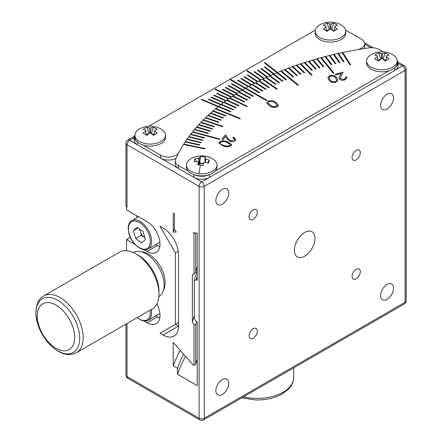 <?xml version="1.0" encoding="UTF-8"?>
<svg xmlns="http://www.w3.org/2000/svg" width="442" height="442" viewBox="0 0 442 442"><rect width="100%" height="100%" fill="white"/><g stroke="black" fill="none" stroke-linecap="round" stroke-linejoin="round"><path stroke-width="0.66" d="M340.158 78.002L340.445 78.798L344.058 79.494L345.716 77.985M335.318 74.311L343.064 72.228M338.942 78.057L341.119 73.471L335.798 74.908L335.279 74.262L343.108 72.156L340.158 77.974L340.445 78.737L344.058 79.433L345.716 77.958L345.417 77.096L346.522 76.797L346.942 77.897L344.5 80.085C342.274 80.582 340.555 80.234 339.34 79.052L338.942 78.03L341.119 73.471M345.445 77.146L346.522 76.858L346.942 77.925M335.213 81.814L336.754 80.229L335.705 78.179C334.837 76.604 333.124 75.897 330.561 76.063L329.063 77.886L330.014 79.709C330.925 81.267 332.66 81.969 335.213 81.814L336.754 80.262M329.03 77.615L330.014 79.709M329.03 77.643L329.063 77.947M330.014 79.77C330.925 81.322 332.66 82.024 335.213 81.875M327.842 77.709L330.113 75.51C333.378 75.168 335.611 75.98 336.81 77.958L337.97 80.317M328.942 80.019L327.842 77.681L330.113 75.449C333.378 75.107 335.611 75.925 336.81 77.903L337.97 80.284L335.76 82.439C332.467 82.798 330.196 81.991 328.942 80.019M221.906 139.352L225.519 134.882L228.221 138.7L230.801 140.904L234.343 140.103L234.636 139.357M232.823 137.76L233.304 137.169L235.829 139.368M230.801 140.849L234.343 140.042L234.636 139.329L232.785 137.749L233.304 137.108L235.835 139.34L235.415 140.379C234.26 141.584 232.558 141.959 230.31 141.501L227.221 139.059L225.459 136.567L222.978 139.639L221.867 139.34L225.519 134.821L228.221 138.644L230.801 140.904M230.221 145.153L230.453 144.551L226.553 142.18C224.133 141.296 222.039 141.39 220.254 142.468L220.028 143.075L221.138 144.423L223.901 145.468C226.332 146.319 228.437 146.214 230.221 145.153L230.453 144.578M220.028 143.103L221.138 144.423M221.138 144.484L223.901 145.468M223.901 145.528C226.332 146.379 228.437 146.274 230.221 145.214M218.867 143.131L219.232 142.225C221.354 140.749 223.967 140.55 227.083 141.622L231.696 144.534M223.42 146.103L218.867 143.103L219.232 142.164C221.354 140.689 223.967 140.49 227.083 141.562L231.696 144.501L231.337 145.424C229.216 146.926 226.575 147.147 223.42 146.103M270.344 105.29L267.962 102.92L268.747 101.77L272.255 101.55L274.885 102.666L277.206 105.091L276.432 106.207C274.134 106.903 272.101 106.599 270.344 105.29L267.962 102.947M277.206 105.119L276.432 106.207M276.432 106.268C274.134 106.964 272.101 106.655 270.344 105.351M269.521 105.76C271.836 107.4 274.438 107.737 277.338 106.765L278.471 105.19L275.692 102.196C273.333 100.572 270.697 100.257 267.791 101.251L266.681 102.787L269.521 105.76M278.471 105.224L275.692 102.196M275.692 102.251C273.333 100.627 270.697 100.312 267.791 101.312L267.791 101.251M267.791 101.312L266.681 102.82M219.431 139.374L219.74 138.992L193.342 131.887L193.032 132.268L219.431 139.374M239.94 118.793L240.36 118.445L216.497 108.804L216.077 109.146L239.94 118.793M204.74 148.921L204.989 148.529L184.463 144.214L184.215 144.606L204.74 148.921M222.602 126.721L222.967 126.357L204.044 120.053L203.679 120.417L222.602 126.721M246.868 106.649L247.332 106.329L230.597 98.223L230.133 98.544L246.868 106.649M184.463 144.661L184.463 144.214M186.088 141.711L185.828 142.103L199.425 145.12L199.685 144.727L186.088 141.711L186.088 142.164M187.789 139.23L187.518 139.617L201.022 142.766L201.292 142.379L187.789 139.23L187.789 139.683M189.563 136.76L189.281 137.147L202.685 140.434L202.972 140.048L189.563 136.76L189.563 137.219M191.414 134.313L191.121 134.7L204.425 138.119L204.718 137.733L191.414 134.313L191.414 134.777M193.342 132.351L193.342 131.887M195.336 129.478L195.016 129.854L208.11 133.539L208.425 133.164L195.336 129.478L195.336 129.942M197.408 127.086L197.077 127.462L210.055 131.28L210.386 130.904L197.408 127.086L197.408 127.561M199.546 124.721L199.209 125.092L212.066 129.036L212.409 128.666L199.546 124.721L199.546 125.197M201.762 122.373L201.408 122.743L214.149 126.821L214.503 126.451L201.762 122.373L201.762 122.854M204.044 120.539L204.044 120.053M206.397 117.754L206.022 118.113L218.508 122.445L218.884 122.08L206.397 117.754L206.397 118.241M208.823 115.478L208.436 115.832L220.785 120.29L221.171 119.931L208.823 115.478L208.823 115.97M211.315 113.224L210.917 113.577L223.133 118.158L223.525 117.804L211.315 113.224L211.315 113.727M213.873 111.003L213.464 111.351L225.536 116.053L225.945 115.705L213.873 111.003L213.873 111.506M216.497 109.318L216.497 108.804M219.188 106.627L218.762 106.97L230.542 111.914L230.973 111.572L219.188 106.627L219.188 107.146M221.945 104.483L221.508 104.82L233.138 109.881L233.575 109.544L221.945 104.483L221.945 105.014M224.768 102.367L224.321 102.699L235.796 107.876L236.243 107.544L224.768 102.367L224.768 102.903M227.652 100.279L227.194 100.605L238.514 105.898L238.967 105.572L227.652 100.279L227.652 100.82M230.597 98.77L230.597 98.223M233.608 96.19L233.133 96.511L244.122 102.025L244.603 101.71L233.608 96.19L233.608 96.748M236.68 94.196L236.194 94.505L247.017 100.135L247.503 99.82L236.68 94.196L236.68 94.759M239.807 92.229L239.31 92.533L249.962 98.268L250.459 97.964L239.807 92.229L239.807 92.803M243.001 90.295L242.492 90.593L252.968 96.439L253.476 96.135L243.001 90.295L243.001 90.875M334.036 73.206L333.378 73.383L321.069 58.145L321.726 57.963L334.036 73.206M298.389 85.046L297.792 85.289L281.084 71.51L281.681 71.272L298.389 85.046M266.841 100.284L266.327 100.577L245.73 88.687L246.244 88.389L266.841 100.284M350.572 64.725L349.887 64.869L342.417 53.018L343.103 52.874L350.572 64.725M312.124 75.035L311.494 75.245L300.571 64.322L301.201 64.112L312.124 75.035M277.361 89.046L276.803 89.317L262.758 79.654L263.316 79.383L277.361 89.046M342.749 53.543L343.103 53.465L350.241 64.797M343.103 53.465L343.103 52.874M338.434 54.476L338.765 54.399L343.644 61.731M343.987 61.653L343.307 61.808L338.086 53.957L338.765 53.808L343.987 61.653M338.765 54.399L338.765 53.808M334.141 55.449L334.461 55.377L339.555 62.659M339.915 62.576L339.241 62.736L333.787 54.941L334.461 54.78L339.915 62.576M334.461 55.377L334.461 54.78M329.881 56.465L330.185 56.394L335.506 63.631M335.876 63.538L335.202 63.703L329.511 55.963L330.185 55.797L335.876 63.538M330.185 56.394L330.185 55.797M325.655 57.526L331.478 64.642M331.865 64.543L331.196 64.714L325.273 57.035L325.936 56.863L331.865 64.543M325.936 57.454L325.936 56.863M321.461 58.631L333.644 73.311M321.726 58.559L321.726 57.963M317.301 59.775L323.527 66.786M323.931 66.67L323.279 66.852L316.892 59.294L317.549 59.112L323.931 66.67M317.549 59.709L317.549 59.112M313.174 60.963L319.599 67.913M320.019 67.792L319.367 67.985L312.754 60.493L313.406 60.3L320.019 67.792M313.406 60.897L313.406 60.3M309.08 62.189L315.71 69.085M316.135 68.958L315.494 69.151L308.654 61.725L309.301 61.532L316.135 68.958M309.301 62.123L309.301 61.532M305.03 63.46L311.853 70.295M312.29 70.156L311.654 70.361L304.593 63.007L305.229 62.803L312.29 70.156M305.229 63.394L305.229 62.803M301.013 64.77L311.676 75.184M301.201 64.709L301.201 64.112M297.041 66.118L304.256 72.831M304.709 72.676L304.085 72.891L296.588 65.681L297.212 65.466L304.709 72.676M297.212 66.062L297.212 65.466M293.107 67.51L300.516 74.157M300.98 73.991L300.361 74.212L292.643 67.079L293.261 66.858L300.98 73.991M293.261 67.455L293.261 66.858M289.217 68.935L296.82 75.521M297.289 75.344L296.681 75.571L288.748 68.521L289.355 68.289L297.289 75.344M289.355 68.886L289.355 68.289M285.372 70.405L293.162 76.919M293.643 76.731L293.035 76.969L284.891 69.996L285.499 69.764L293.643 76.731M285.499 70.355L285.499 69.764M281.565 71.913L297.902 85.245M281.681 71.864L281.681 71.272M277.814 73.455L285.98 79.825M286.471 79.621L285.88 79.869L277.322 73.068L277.913 72.82L286.471 79.621M277.913 73.416L277.913 72.82M274.101 75.035L282.46 81.334M282.952 81.118L282.372 81.372L273.604 74.659L274.189 74.405L282.952 81.118M274.189 75.002L274.189 74.405M270.438 76.654L278.979 82.881M279.482 82.654L278.908 82.914L269.94 76.289L270.515 76.03L279.482 82.654M270.515 76.621L270.515 76.03M266.824 78.311L275.548 84.461M276.057 84.223L275.488 84.488L266.322 77.952L266.891 77.687L276.057 84.223M266.891 78.284L266.891 77.687M263.266 80.002L276.852 89.29M263.316 79.98L263.316 79.383M259.752 81.731L268.841 87.72M269.349 87.461L268.797 87.737L259.244 81.394L259.791 81.118L269.349 87.461M259.791 81.709L259.791 81.118M256.294 83.494L265.559 89.4M266.067 89.129L265.526 89.411L255.785 83.162L256.327 82.881L266.067 89.129M256.327 83.477L256.327 82.881M252.89 85.289L262.327 91.113M262.841 90.837L262.31 91.124L252.376 84.975L252.907 84.687L262.841 90.837M252.907 85.278L252.907 84.687M249.548 86.521L259.664 92.571L259.145 92.864L249.023 86.814L249.548 86.521L249.548 87.118L259.15 92.859M246.244 88.986L246.244 88.389M383.297 51.874L379.264 49.543A10.923 6.304 0 0 0 368.888 47.885A265.797 153.457 0 0 0 175.573 159.496A10.923 6.304 0 0 0 175.247 161.026L175.247 163.999A10.923 6.304 0 0 0 178.446 168.457L193.983 177.43A10.923 6.304 0 0 0 209.431 177.43L394.8 70.405A10.923 6.304 0 0 0 397.999 65.946L397.999 62.974A10.923 6.304 0 0 0 397.209 60.62M175.247 161.026A10.923 6.304 0 0 0 178.446 165.485L188.11 171.065M395.623 66.897A10.923 6.304 0 0 0 397.999 62.974M215.298 171.065L388.927 70.819M194.905 174.933A10.923 6.304 0 0 0 208.502 174.933M385.579 60.836A4.05 2.337 0 0 0 384.789 60.189A4.05 2.337 0 0 0 383.744 59.753M381.645 58.836L381.258 53.637A21.68 12.514 -120 0 0 378.672 52.929L380.761 58.968L377.916 60.609M385.938 60.609L383.092 58.968L385.181 52.929A21.68 12.514 120 0 0 382.595 53.637A4.53 2.613 0 0 0 381.258 53.637M382.595 53.637L382.208 58.836M377.761 60.515L377.446 56.609A21.68 12.514 120 0 0 374.86 58.885A21.691 5.619 -139.1 0 1 378.672 61.084A21.68 12.514 -60 0 1 381.258 58.814A4.53 2.613 0 0 0 382.595 58.814A21.68 12.514 60 0 1 385.181 61.084A21.691 5.619 139.1 0 1 387.137 59.891A21.691 5.619 139.1 0 1 388.993 58.885A21.68 12.514 -120 0 0 386.407 56.609L386.093 60.515M386.059 60.537L386.407 55.841A21.68 12.514 -60 0 1 388.993 55.128A21.691 16.796 89.9 0 0 385.181 52.929M386.407 56.609A4.53 2.613 0 0 0 386.452 56.355A4.53 2.613 0 0 0 386.407 55.841M378.672 52.929A21.691 16.796 -89.9 0 0 376.717 53.874A21.691 16.796 -89.9 0 0 374.86 55.128A21.68 12.514 60 0 1 377.446 55.841L377.794 60.537M377.446 55.841A4.53 2.613 0 0 0 377.402 56.355A4.53 2.613 0 0 0 377.446 56.609M366.633 60.935L366.633 62.974A15.293 8.829 0 0 0 371.114 69.217A15.293 8.829 0 0 0 387.778 71.129A15.293 8.829 0 0 0 397.22 62.974L397.22 60.935A15.293 8.829 0 0 0 392.739 54.692A15.293 8.829 0 0 0 392.518 54.565A21.846 21.846 0 0 0 371.335 54.565A15.293 8.829 0 0 0 371.114 54.692A15.293 8.829 0 0 0 366.633 60.935A15.293 8.829 0 0 0 371.114 67.178A15.293 8.829 0 0 0 392.739 67.178A15.293 8.829 0 0 0 397.22 60.935M380.109 59.753A4.05 2.337 0 0 0 378.275 60.836M204.939 162.214L205.005 158.485A21.68 3.16 -84 0 1 205.657 157.192A21.691 21.188 47.9 0 0 203.022 156.744A21.691 21.188 47.9 0 0 200.353 156.634L199.828 163.148L203.486 163.529M207.602 163.032L209.364 160.28A21.68 17.415 -162.6 0 0 205.768 159.12A4.53 2.613 0 0 0 205.005 158.485M205.768 159.12L205.419 162.341M198.977 173.673A15.293 8.829 0 0 0 216.751 166.562A15.293 8.829 0 0 0 216.994 164.988A15.293 8.829 0 0 0 212.293 158.617A21.846 21.846 0 0 0 191.115 158.617A15.293 8.829 0 0 0 186.657 163.413A15.293 8.829 0 0 0 186.413 164.988A15.293 8.829 0 0 0 198.977 173.673A21.846 3.182 -84 0 1 200.386 165.12A21.691 10.011 -169.6 0 1 203.055 165.479A21.68 3.16 -84 0 1 203.707 162.623A4.53 2.613 0 0 0 204.806 162.181A21.68 17.415 17.4 0 1 208.403 163.341A21.691 2.757 117.4 0 0 209.364 160.28M200.353 156.634A21.68 3.16 96 0 0 199.701 157.927L199.591 163.899A4.05 2.337 0 0 0 199.209 164.048L198.602 158.369A21.68 17.415 -162.6 0 0 195.005 158.772L196.546 161.496M199.701 157.927A4.53 2.613 0 0 0 198.602 158.369M198.464 164.96L198.403 162.065A21.68 3.16 96 0 0 197.751 164.921A21.691 10.011 -169.6 0 1 200.386 165.12M195.005 158.772A21.691 8.42 -107.2 0 0 194.044 161.833A21.68 17.415 17.4 0 1 197.64 161.429A4.53 2.613 0 0 0 198.403 162.065M186.413 164.988L186.413 167.021A15.293 8.829 0 0 0 200.337 175.817A15.293 8.829 0 0 0 216.751 168.601A15.293 8.829 0 0 0 216.994 167.021L216.994 164.988M198.441 163.971L199.209 164.048A4.05 2.337 0 0 0 198.452 164.501M203.425 163.778A4.05 2.337 0 0 0 199.591 163.899L199.828 163.148M194.701 232.901L193.983 233.321L193.137 232.835L197.22 233.022L197.22 280.377L196.248 279.814L194.303 280.477A241.398 139.374 180 0 1 197.22 270.83M180.22 350.44A265.797 153.457 0 0 0 179.38 351.992L180.038 350.235M253.194 328.749A5.823 3.365 120 0 0 249.393 333.881A5.823 3.365 120 0 0 250.282 338.55A5.823 3.365 120 0 0 253.194 338.263A5.823 3.365 120 0 0 257.001 333.13A5.823 3.365 120 0 0 256.111 328.461A5.823 3.365 120 0 0 253.194 328.749M356.18 269.294A5.823 3.365 120 0 0 352.373 274.427A5.823 3.365 120 0 0 353.268 279.095A5.823 3.365 120 0 0 356.18 278.803A5.823 3.365 120 0 0 359.987 273.67A5.823 3.365 120 0 0 359.092 269.001A5.823 3.365 120 0 0 356.18 269.294M356.18 150.374A5.823 3.365 120 0 0 352.373 155.507A5.823 3.365 120 0 0 353.268 160.175A5.823 3.365 120 0 0 356.18 159.888A5.823 3.365 120 0 0 359.987 154.755A5.823 3.365 120 0 0 359.092 150.087A5.823 3.365 120 0 0 356.18 150.374M253.194 209.834A5.823 3.365 120 0 0 249.393 214.967A5.823 3.365 120 0 0 250.282 219.635A5.823 3.365 120 0 0 253.194 219.348A5.823 3.365 120 0 0 257.001 214.21A5.823 3.365 120 0 0 256.111 209.547A5.823 3.365 120 0 0 253.194 209.834M387.076 94.19A9.105 5.254 120 0 0 381.131 102.207A9.105 5.254 120 0 0 382.523 109.505A9.105 5.254 120 0 0 387.076 109.052A9.105 5.254 120 0 0 393.021 101.03A9.105 5.254 120 0 0 391.629 93.737A9.105 5.254 120 0 0 387.076 94.19M222.304 189.32A9.105 5.254 120 0 0 216.353 197.342A9.105 5.254 120 0 0 217.751 204.635A9.105 5.254 120 0 0 222.304 204.182A9.105 5.254 120 0 0 228.249 196.165A9.105 5.254 120 0 0 226.851 188.867A9.105 5.254 120 0 0 222.304 189.32M222.304 379.584A9.105 5.254 120 0 0 216.353 387.606A9.105 5.254 120 0 0 217.751 394.899A9.105 5.254 120 0 0 222.304 394.452A9.105 5.254 120 0 0 228.249 386.43A9.105 5.254 120 0 0 226.851 379.137A9.105 5.254 120 0 0 222.304 379.584M387.076 284.455A9.105 5.254 120 0 0 381.131 292.477A9.105 5.254 120 0 0 382.523 299.77A9.105 5.254 120 0 0 387.076 299.317A9.105 5.254 120 0 0 393.021 291.295A9.105 5.254 120 0 0 391.629 284.002A9.105 5.254 120 0 0 387.076 284.455M304.687 232.426A14.564 8.409 120 0 0 295.173 245.26A14.564 8.409 120 0 0 297.405 256.935A14.564 8.409 120 0 0 304.687 256.211A14.564 8.409 120 0 0 314.201 243.376A14.564 8.409 120 0 0 311.969 231.707A14.564 8.409 120 0 0 304.687 232.426M197.22 275.957A239.216 138.108 0 0 0 196.248 279.814M194.303 280.477L194.303 318.533L196.248 321.433L197.22 321.997L197.22 385.617L177.54 374.258L177.54 368.313L173.214 365.81A265.797 153.457 180 0 1 179.38 351.992M134.932 134.937A10.923 6.304 0 0 0 134.141 137.296L134.141 140.269A10.923 6.304 0 0 0 137.34 144.727L160.684 158.203A10.923 6.304 0 0 0 176.148 158.192M176.303 232.028L173.214 232.138L173.214 213.005L174.446 213.718L174.446 229.177L176.303 232.028M183.552 354.191A260.697 150.512 0 0 0 177.54 368.313M185.552 356.434A260.697 150.512 0 0 0 177.54 374.258M364.214 48.587A10.923 6.304 0 0 0 364.7 46.719L364.7 43.747A10.923 6.304 0 0 0 361.501 39.288L345.611 30.111M173.214 365.81L173.214 342.517L193.01 364.755L193.983 365.313L195.701 364.324L195.701 324.782L193.983 324.588L193.983 365.313M193.983 324.588L192.369 322.174L192.369 274.604L193.983 274.046L195.701 271.863L195.701 232.951M193.983 233.321L193.983 274.046M163.087 227.967L159.998 226.182L175.441 252.94L175.441 324.29L178.535 326.074L178.535 254.725A21.846 12.614 -120 0 0 163.087 227.967M163.087 334.992A21.846 12.614 -120 0 0 174.01 336.075A21.846 12.614 -120 0 0 178.535 326.074L163.087 334.992L159.998 333.207L175.441 324.29L159.998 333.207M174.446 228.901A265.797 153.457 0 0 0 173.214 232.138M163.54 289.935A23.304 13.453 -120 0 0 160.319 266.427A23.304 13.453 -120 0 0 141.573 251.885M139.517 229.055L140.197 231.343A7.448 4.298 -120 0 0 144.374 237.459A7.448 4.298 -120 0 0 144.932 237.835M135.793 253.83L138.368 255.316A29.128 16.818 60 0 1 158.965 290.991L158.965 293.963A32.769 18.918 -120 0 0 135.793 253.83A32.769 18.918 -120 0 0 119.412 252.211L43.659 295.941C41.029 297.488 39.04 299.759 37.686 302.753L36.658 305.637L35.835 313.826L37.222 322.406C41.1 335.235 48.101 344.854 58.222 351.257C64.681 355.059 70.753 355.539 76.427 352.699A32.769 18.918 -120 0 0 83.212 337.699A32.769 18.918 -120 0 0 60.046 297.565A32.769 18.918 -120 0 0 43.659 295.941M55.979 348.274A26.465 15.277 -120 0 0 74.692 337.473A26.465 15.277 -120 0 0 55.979 305.063A26.465 15.277 -120 0 0 37.272 315.864A26.465 15.277 -120 0 0 55.979 348.274M133.351 252.57A25.487 14.713 60 0 1 152.987 259.399A25.487 14.713 60 0 1 164.115 285.046A25.487 14.713 60 0 1 158.838 296.715M341.246 24.967A15.293 8.829 0 0 0 341.025 24.84A21.846 21.846 0 0 0 319.842 24.84A15.293 8.829 0 0 0 319.621 24.967A15.293 8.829 0 0 0 315.14 31.205A15.293 8.829 0 0 0 319.621 37.448A15.293 8.829 0 0 0 341.246 37.448A15.293 8.829 0 0 0 345.727 31.205A15.293 8.829 0 0 0 341.246 24.967M326.301 30.807L325.953 26.111A21.68 12.514 60 0 0 323.367 25.398A21.691 16.796 -89.9 0 1 325.224 24.144A21.691 16.796 -89.9 0 1 327.179 23.199L329.268 29.238L326.423 30.885M326.268 30.785L325.953 26.885A21.68 12.514 120 0 0 323.367 29.155A21.691 5.619 -139.1 0 1 327.179 31.354A21.68 12.514 -60 0 1 329.765 29.084A4.53 2.613 0 0 0 331.102 29.084A21.68 12.514 60 0 1 333.688 31.354A21.691 5.619 139.1 0 1 335.649 30.166A21.691 5.619 139.1 0 1 337.5 29.155A21.68 12.514 -120 0 0 334.914 26.885A4.53 2.613 0 0 0 334.959 26.625A4.53 2.613 0 0 0 334.914 26.111A21.68 12.514 -60 0 1 337.5 25.398A21.691 16.796 89.9 0 0 333.688 23.199A21.68 12.514 120 0 0 331.102 23.912A4.53 2.613 0 0 0 329.765 23.912A21.68 12.514 -120 0 0 327.179 23.199M315.14 31.205L315.14 33.244A15.293 8.829 0 0 0 319.621 39.487A15.293 8.829 0 0 0 336.285 41.399A15.293 8.829 0 0 0 345.727 33.244L345.727 31.205M328.616 30.028A4.05 2.337 0 0 0 326.782 31.106M334.086 31.106A4.05 2.337 0 0 0 333.296 30.459A4.05 2.337 0 0 0 332.251 30.028M161.026 129.014A15.293 8.829 0 0 0 160.805 128.887A21.846 21.846 0 0 0 139.622 128.887A15.293 8.829 0 0 0 139.401 129.014A15.293 8.829 0 0 0 134.921 135.258A15.293 8.829 0 0 0 139.401 141.501A15.293 8.829 0 0 0 161.026 141.501A15.293 8.829 0 0 0 165.507 135.258A15.293 8.829 0 0 0 161.026 129.014M146.081 134.86L145.733 130.158A21.68 12.514 60 0 0 143.147 129.451A21.691 16.796 -89.9 0 1 144.998 128.197A21.691 16.796 -89.9 0 1 146.959 127.252L149.048 133.291L146.203 134.932M146.048 134.838L145.733 130.931A21.68 12.514 120 0 0 143.147 133.208A21.691 5.619 -139.1 0 1 146.959 135.407A21.68 12.514 -60 0 1 149.545 133.136A4.53 2.613 0 0 0 150.882 133.136A21.68 12.514 60 0 1 153.468 135.407A21.691 5.619 139.1 0 1 155.424 134.213A21.691 5.619 139.1 0 1 157.275 133.208A21.68 12.514 -120 0 0 154.694 130.931A4.53 2.613 0 0 0 154.739 130.677A4.53 2.613 0 0 0 154.694 130.158A21.68 12.514 -60 0 1 157.275 129.451A21.691 16.796 89.9 0 0 153.468 127.252A21.68 12.514 120 0 0 150.882 127.959A4.53 2.613 0 0 0 149.545 127.959A21.68 12.514 -120 0 0 146.959 127.252M134.921 135.258L134.921 137.296A15.293 8.829 0 0 0 136.517 141.219A15.293 8.829 0 0 0 139.401 143.54A15.293 8.829 0 0 0 143.214 145.142A15.293 8.829 0 0 0 165.507 137.296L165.507 135.258M148.39 134.075A4.05 2.337 0 0 0 146.562 135.153M153.866 135.153A4.05 2.337 0 0 0 153.076 134.512A4.05 2.337 0 0 0 152.031 134.075M143.214 145.142L160.684 155.23L160.684 158.203L201.707 181.889A3.641 2.099 120 0 0 199.132 186.347L127.042 144.727L127.042 207.16A3.641 2.099 180 0 1 126.578 206.828A3.641 2.099 180 0 1 125.976 205.674L125.976 143.241A3.641 2.099 0 0 0 127.042 144.727A3.641 2.099 -60 0 1 129.617 140.269L137.34 144.727L137.34 142.059M197.22 266.625A240.31 138.738 0 0 0 195.701 271.863M197.22 359.086A240.31 138.738 0 0 0 195.701 364.324M196.574 321.627A240.31 138.738 0 0 0 195.701 324.782M194.303 315.605A243.586 140.633 0 0 0 192.369 322.174M178.535 322.505L175.441 324.29L178.535 322.505M149.926 133.158L149.545 127.959M150.882 127.959L150.495 133.158M154.694 130.931L154.38 134.838M154.346 134.86L154.694 130.158M145.733 130.158A4.53 2.613 0 0 0 145.689 130.677A4.53 2.613 0 0 0 145.733 130.931M153.468 127.252L151.379 133.291L154.219 134.932M330.152 29.106L329.765 23.912M331.102 23.912L330.715 29.106M334.914 26.885L334.6 30.785M334.566 30.807L334.914 26.111M325.953 26.111A4.53 2.613 0 0 0 325.909 26.625A4.53 2.613 0 0 0 325.953 26.885M333.688 23.199L331.599 29.238L334.445 30.885M201.088 99.555L201.513 99.218L218.011 106.135L217.58 106.478L201.088 99.555M201.138 99.577L201.513 99.218M215.011 89.334L215.486 89.013L230.989 96.654L230.514 96.975L215.011 89.334M215.061 89.356L215.486 89.013M201.513 99.273L217.961 106.174M208.469 99.5L208.856 99.201L220.453 104.229M220.503 104.19L220.066 104.527L208.42 99.483L208.856 99.146L220.503 104.19M211.143 97.472L211.541 97.179L222.995 102.312M223.044 102.273L222.602 102.605L211.094 97.45L211.541 97.118L223.044 102.273M213.873 95.472L214.276 95.179L225.591 100.411M225.641 100.378L225.188 100.704L213.823 95.45L214.276 95.118L225.641 100.378M216.657 93.494L217.066 93.207L228.238 98.538M228.293 98.505L227.829 98.831L216.602 93.466L217.066 93.146L228.293 98.505M215.486 89.069L230.939 96.693M222.381 89.615L222.812 89.334L233.685 94.864M233.735 94.831L233.254 95.152L222.332 89.588L222.812 89.273L233.735 94.831M225.321 87.715L225.763 87.433L236.481 93.069M236.536 93.035L236.045 93.345L225.271 87.687L225.763 87.378L236.536 93.035M228.315 85.842L228.763 85.566L239.326 91.295M239.382 91.262L238.884 91.571L228.265 85.814L228.763 85.505L239.382 91.262M231.359 83.997L231.812 83.726L242.222 89.549M242.277 89.516L241.768 89.82L231.31 83.969L231.812 83.665L242.277 89.516M265.067 62.615L264.482 62.863L276.465 72.389L277.057 72.14L265.067 62.615L264.531 62.902M247.36 70.654L246.807 70.93L260.051 79.88L260.603 79.604L247.36 70.654L246.857 70.963M230.796 79.472L230.282 79.77L244.702 88.091L245.216 87.798L230.796 79.472L230.332 79.798M277.007 72.162L265.067 62.676M273.631 73.593L264.94 66.908L264.404 67.14M264.94 66.847L264.355 67.101L273.101 73.825L273.681 73.571L264.94 66.908M270.3 75.057L261.426 68.449L260.902 68.687M261.426 68.394L260.852 68.648L269.775 75.295L270.349 75.035L261.426 68.449M267.012 76.554L257.957 70.029L257.437 70.267M257.957 69.969L257.388 70.228L266.493 76.792L267.062 76.532L257.957 70.029M263.758 78.079L254.526 71.632L254.017 71.88M254.526 71.576L253.968 71.842L263.25 78.322L263.808 78.052L254.526 71.632M260.553 79.632L247.36 70.714M257.388 81.212L247.807 74.941L247.31 75.19M247.807 74.88L247.26 75.157L256.89 81.466L257.437 81.19L247.807 74.941M254.26 82.825L244.514 76.637L244.023 76.897M244.514 76.576L243.973 76.864L253.774 83.079L254.316 82.798L244.514 76.637M251.183 84.466L241.266 78.367L240.785 78.626M241.266 78.306L240.735 78.593L250.702 84.726L251.238 84.439L241.266 78.367M248.15 86.129L238.067 80.124L237.597 80.389M238.067 80.063L237.542 80.356L247.68 86.394L248.205 86.102L238.067 80.124M245.166 87.825L230.796 79.532M134.141 137.296A10.923 6.304 0 0 0 136.517 141.219M315.262 30.111L148.843 126.191M160.684 155.23A10.923 6.304 0 0 0 178.866 152.589A265.797 153.457 180 0 1 356.921 49.786A10.923 6.304 0 0 0 364.7 43.747M76.427 352.699L152.181 308.969A32.769 18.918 -120 0 0 158.965 293.963M137.075 227.276L143.103 231.674L145.424 239.503L141.722 242.929L135.694 238.531L133.374 230.702L137.075 227.276M144.943 237.879L141.357 235.26L135.694 238.531M139.816 229.271A7.448 4.298 -120 0 0 140.197 231.343L141.357 235.26M138.064 227.995L133.374 230.702M127.042 207.16L126.528 206.862L126.528 209.834L147.125 221.724A18.205 10.509 -120 0 1 159.015 237.768A18.205 10.509 -120 0 1 156.225 252.354A18.205 10.509 -120 0 1 147.125 251.454L144.131 249.724M130.335 237.365L126.528 239.564L135.103 244.514M126.528 239.564L126.528 250.713M144.131 321.074L147.125 322.804A18.205 10.509 -120 0 0 156.225 323.704A18.205 10.509 -120 0 0 156.877 303.864M136.827 215.779L136.827 217.668M178.27 251.305L175.441 252.94M155.783 244.564L157.424 245.509A18.205 10.509 -120 0 0 159.777 246.619M155.783 315.914L157.424 316.859A18.205 10.509 -120 0 0 159.777 317.969M193.983 174.645L193.983 177.43M178.446 165.485L178.446 168.457M394.8 67.736L394.8 70.405M209.431 174.645L209.431 177.43M241.702 397.855L255.504 399.955C265.244 400.176 273.825 398.369 281.256 394.535L288.709 389.004L290.842 386.363C292.742 383.562 293.703 380.579 293.726 377.424A36.41 21.023 180 0 1 255.421 398.413A36.41 21.023 180 0 1 243.437 396.855M127.042 323.478L127.042 376.612A3.641 2.099 180 0 1 125.976 375.125A3.641 3.641 0 0 0 127.793 378.28A3.641 2.099 -60 0 1 127.042 376.612L199.132 418.231A3.641 2.099 120 0 0 199.883 419.9A3.641 3.641 0 0 0 203.524 419.9L404.342 303.958A3.641 2.099 60 0 0 405.099 302.289L405.099 70.405A3.641 2.099 -120 0 0 402.524 65.946L201.707 181.889A3.641 2.099 60 0 1 204.281 186.347L204.281 418.231L405.099 302.289A3.641 2.099 0 0 0 406.165 300.803L406.165 68.919A3.641 3.641 0 0 0 404.342 65.764A3.641 2.099 120 0 0 402.524 65.946L397.999 63.333M406.165 68.919A3.641 2.099 0 0 1 405.099 70.405L204.281 186.347A3.641 2.099 0 0 1 199.132 186.347L199.132 418.231A3.641 2.099 0 0 0 204.281 418.231A3.641 2.099 -120 0 1 203.524 419.9M370.932 47.708L364.7 44.112M138.462 216.724L131.849 220.541A16.387 9.459 60 0 1 150.75 235.807A16.387 9.459 60 0 1 148.236 248.918L159.905 242.183M149.512 236.116A15.476 8.934 -120 0 0 135.219 221.011A15.476 8.934 -120 0 0 129.285 234.089A15.476 8.934 -120 0 0 143.578 249.194A15.476 8.934 -120 0 0 149.512 236.116M57.814 350.882A30.951 17.868 -120 0 0 79.698 338.246A30.951 17.868 -120 0 0 57.814 300.339A30.951 17.868 -120 0 0 35.929 312.975A30.951 17.868 -120 0 0 57.814 350.882M134.141 137.655L129.617 140.269A3.641 2.099 60 0 0 127.793 140.086A3.641 3.641 0 0 0 125.976 143.241M157.424 245.509L147.125 251.454M157.424 316.859L147.125 322.804M151.308 309.466A16.387 9.459 60 0 1 148.236 320.268L145.899 321.052L142.048 320.621L137.042 317.704M137.241 317.594A15.476 8.934 -120 0 0 150.125 310.151M293.726 377.424L293.726 367.821M364.578 42.808L373.175 47.769M397.877 62.029L404.342 65.764M404.342 303.958A3.641 3.641 0 0 0 406.165 300.803M127.793 378.28L199.883 419.9M131.849 220.541C128.313 222.774 127.379 227.249 129.058 233.978C132.047 245.271 144.103 252.774 148.236 248.918M125.976 324.096L125.976 375.125M127.793 140.086L134.263 136.351M159.905 313.533L148.236 320.268"/></g></svg>
